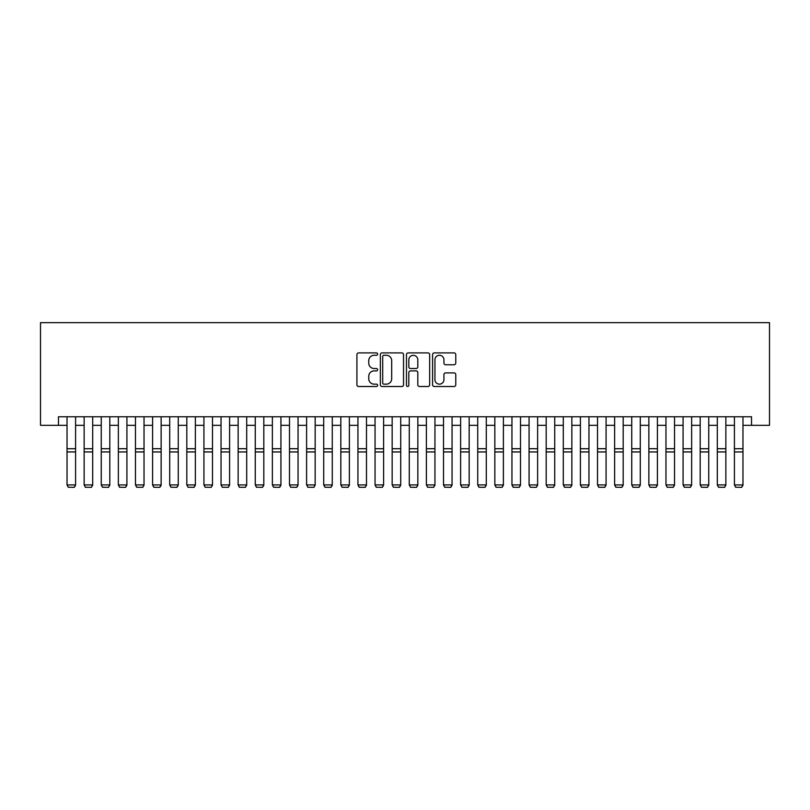 <?xml version="1.0" encoding="UTF-8"?>
<svg xmlns="http://www.w3.org/2000/svg" width="810" height="810" viewBox="0 0 810 810"><rect width="100%" height="100%" fill="white"/><g stroke="black" fill="none" stroke-linecap="round" stroke-linejoin="round"><path stroke-width="1.21" d="M377.622 354.091A1.174 1.174 0 0 0 376.447 352.907L358.597 352.907A1.681 1.681 0 0 0 356.916 354.588L356.916 384.831A1.681 1.681 0 0 0 358.597 386.502L376.447 386.502A1.174 1.174 0 0 0 377.622 385.327A1.174 1.174 0 0 0 376.447 384.153L374.139 384.153A5.376 5.376 0 0 1 368.763 378.776L368.763 376.255A5.376 5.376 0 0 1 374.139 370.889L376.447 370.889A1.174 1.174 0 0 0 377.622 369.704A1.174 1.174 0 0 0 376.447 368.53L374.139 368.53A5.376 5.376 0 0 1 368.763 363.153L368.763 360.642A5.376 5.376 0 0 1 374.139 355.266L376.447 355.266A1.174 1.174 0 0 0 377.622 354.091M454.086 364.753A1.681 1.681 0 0 0 455.767 363.072L455.767 354.588A1.681 1.681 0 0 0 454.086 352.907L434.271 352.907A1.681 1.681 0 0 0 432.591 354.588L432.591 384.831A1.681 1.681 0 0 0 434.271 386.502L454.086 386.502A1.681 1.681 0 0 0 455.767 384.831L455.767 374.584A1.681 1.681 0 0 0 454.086 372.904L445.611 372.904A1.681 1.681 0 0 0 443.931 374.584L443.931 379.657A4.495 4.495 0 0 1 439.435 384.153A4.495 4.495 0 0 1 434.94 379.657L434.94 359.751A4.495 4.495 0 0 1 439.435 355.266A4.495 4.495 0 0 1 443.931 359.751L443.931 363.072A1.681 1.681 0 0 0 445.611 364.753L454.086 364.753M58.472 425.321L58.472 416.765L751.528 416.765L751.528 425.321L769.5 425.321L769.5 322.653L40.5 322.653L40.5 425.321L67.028 425.321M403.532 354.588A1.681 1.681 0 0 0 401.851 352.907L382.026 352.907A1.681 1.681 0 0 0 380.346 354.588L380.346 384.831A1.681 1.681 0 0 0 382.026 386.502L401.851 386.502A1.681 1.681 0 0 0 403.532 384.831L403.532 354.588M408.149 352.907L427.974 352.907A1.681 1.681 0 0 1 429.654 354.588L429.654 384.831A1.681 1.681 0 0 1 427.974 386.502L419.489 386.502A1.681 1.681 0 0 1 417.808 384.831L417.808 372.559A1.681 1.681 0 0 0 416.127 370.889L410.498 370.889A1.681 1.681 0 0 0 408.817 372.559L408.817 385.327A1.174 1.174 0 0 1 407.643 386.502A1.174 1.174 0 0 1 406.468 385.327L406.468 354.588A1.681 1.681 0 0 1 408.149 352.907M75.583 425.321L84.139 425.321M92.694 425.321L101.25 425.321M109.806 425.321L118.361 425.321M126.917 425.321L135.472 425.321M144.028 425.321L152.584 425.321M161.139 425.321L169.705 425.321M178.261 425.321L186.816 425.321M195.372 425.321L203.928 425.321M212.483 425.321L221.039 425.321M229.594 425.321L238.15 425.321M246.706 425.321L255.261 425.321M263.817 425.321L272.373 425.321M280.928 425.321L289.494 425.321M298.05 425.321L306.605 425.321M315.161 425.321L323.716 425.321M332.272 425.321L340.828 425.321M349.383 425.321L357.939 425.321M366.495 425.321L375.05 425.321M383.606 425.321L392.161 425.321M400.717 425.321L409.283 425.321M417.839 425.321L426.394 425.321M434.95 425.321L443.505 425.321M452.061 425.321L460.617 425.321M469.172 425.321L477.728 425.321M486.283 425.321L494.839 425.321M503.395 425.321L511.95 425.321M520.506 425.321L529.072 425.321M537.627 425.321L546.183 425.321M554.739 425.321L563.294 425.321M571.85 425.321L580.405 425.321M588.961 425.321L597.517 425.321M606.072 425.321L614.628 425.321M623.184 425.321L631.739 425.321M640.295 425.321L648.861 425.321M657.416 425.321L665.972 425.321M674.528 425.321L683.083 425.321M691.639 425.321L700.194 425.321M708.75 425.321L717.306 425.321M725.861 425.321L734.417 425.321M742.972 425.321L751.528 425.321M383.879 355.266A1.174 1.174 0 0 0 382.705 356.44L382.705 382.978A1.174 1.174 0 0 0 383.879 384.153L386.309 384.153A5.376 5.376 0 0 0 391.686 378.776L391.686 360.642A5.376 5.376 0 0 0 386.309 355.266L383.879 355.266M417.808 359.842A4.495 4.495 0 0 0 413.313 355.347A4.495 4.495 0 0 0 408.817 359.842L408.817 366.849A1.681 1.681 0 0 0 410.498 368.53L416.127 368.53A1.681 1.681 0 0 0 417.808 366.849L417.808 359.842M75.583 416.765L75.583 485.22L74.297 487.347L68.303 487.225L74.297 487.347M68.303 487.347L67.028 484.917L75.583 484.917L74.297 487.225M67.028 416.765L67.028 484.917L68.303 487.225M92.694 416.765L92.694 485.22L91.409 487.347L85.425 487.225L91.409 487.347M85.425 487.347L84.139 484.917L92.694 484.917L91.409 487.225M84.139 416.765L84.139 484.917L85.425 487.225M109.806 416.765L109.806 485.22L108.52 487.347L102.536 487.225L108.52 487.347M102.536 487.347L101.25 484.917L109.806 484.917L108.52 487.225M101.25 416.765L101.25 484.917L102.536 487.225M126.917 416.765L126.917 485.22L125.631 487.347L119.647 487.225L125.631 487.347M119.647 487.347L118.361 484.917L126.917 484.917L125.631 487.225M118.361 416.765L118.361 484.917L119.647 487.225M144.028 416.765L144.028 485.22L142.752 487.347L136.758 487.225L142.752 487.347M136.758 487.347L135.472 484.917L144.028 484.917L142.752 487.225M135.472 416.765L135.472 484.917L136.758 487.225M161.139 416.765L161.139 485.22L159.864 487.347L153.87 487.225L159.864 487.347M153.87 487.347L152.584 484.917L161.139 484.917L159.864 487.225M152.584 416.765L152.584 484.917L153.87 487.225M178.261 416.765L178.261 485.22L176.975 487.347L170.981 487.225L176.975 487.347M170.981 487.347L169.705 484.917L178.261 484.917L176.975 487.225M169.705 416.765L169.705 484.917L170.981 487.225M195.372 416.765L195.372 485.22L194.086 487.347L188.092 487.225L194.086 487.347M188.092 487.347L186.816 484.917L195.372 484.917L194.086 487.225M186.816 416.765L186.816 484.917L188.092 487.225M212.483 416.765L212.483 485.22L211.197 487.347L205.214 487.225L211.197 487.347M205.214 487.347L203.928 484.917L212.483 484.917L211.197 487.225M203.928 416.765L203.928 484.917L205.214 487.225M229.594 416.765L229.594 485.22L228.309 487.347L222.325 487.225L228.309 487.347M222.325 487.347L221.039 484.917L229.594 484.917L228.309 487.225M221.039 416.765L221.039 484.917L222.325 487.225M246.706 416.765L246.706 485.22L245.42 487.347L239.436 487.225L245.42 487.347M239.436 487.347L238.15 484.917L246.706 484.917L245.42 487.225M238.15 416.765L238.15 484.917L239.436 487.225M263.817 416.765L263.817 485.22L262.541 487.347L256.547 487.225L262.541 487.347M256.547 487.347L255.261 484.917L263.817 484.917L262.541 487.225M255.261 416.765L255.261 484.917L256.547 487.225M280.928 416.765L280.928 485.22L279.652 487.347L273.658 487.225L279.652 487.347M273.658 487.347L272.373 484.917L280.928 484.917L279.652 487.225M272.373 416.765L272.373 484.917L273.658 487.225M298.05 416.765L298.05 485.22L296.764 487.347L290.77 487.225L296.764 487.347M290.77 487.347L289.494 484.917L298.05 484.917L296.764 487.225M289.494 416.765L289.494 484.917L290.77 487.225M315.161 416.765L315.161 485.22L313.875 487.347L307.881 487.225L313.875 487.347M307.881 487.347L306.605 484.917L315.161 484.917L313.875 487.225M306.605 416.765L306.605 484.917L307.881 487.225M332.272 416.765L332.272 485.22L330.986 487.347L325.002 487.225L330.986 487.347M325.002 487.347L323.716 484.917L332.272 484.917L330.986 487.225M323.716 416.765L323.716 484.917L325.002 487.225M349.383 416.765L349.383 485.22L348.097 487.347L342.114 487.225L348.097 487.347M342.114 487.347L340.828 484.917L349.383 484.917L348.097 487.225M340.828 416.765L340.828 484.917L342.114 487.225M366.495 416.765L366.495 485.22L365.209 487.347L359.225 487.225L365.209 487.347M359.225 487.347L357.939 484.917L366.495 484.917L365.209 487.225M357.939 416.765L357.939 484.917L359.225 487.225M383.606 416.765L383.606 485.22L382.33 487.347L376.336 487.225L382.33 487.347M376.336 487.347L375.05 484.917L383.606 484.917L382.33 487.225M375.05 416.765L375.05 484.917L376.336 487.225M400.717 416.765L400.717 485.22L399.441 487.347L393.447 487.225L399.441 487.347M393.447 487.347L392.161 484.917L400.717 484.917L399.441 487.225M392.161 416.765L392.161 484.917L393.447 487.225M417.839 416.765L417.839 485.22L416.553 487.347L410.559 487.225L416.553 487.347M410.559 487.347L409.283 484.917L417.839 484.917L416.553 487.225M409.283 416.765L409.283 484.917L410.559 487.225M434.95 416.765L434.95 485.22L433.664 487.347L427.67 487.225L433.664 487.347M427.67 487.347L426.394 484.917L434.95 484.917L433.664 487.225M426.394 416.765L426.394 484.917L427.67 487.225M452.061 416.765L452.061 485.22L450.775 487.347L444.791 487.225L450.775 487.347M444.791 487.347L443.505 484.917L452.061 484.917L450.775 487.225M443.505 416.765L443.505 484.917L444.791 487.225M469.172 416.765L469.172 485.22L467.886 487.347L461.902 487.225L467.886 487.347M461.902 487.347L460.617 484.917L469.172 484.917L467.886 487.225M460.617 416.765L460.617 484.917L461.902 487.225M486.283 416.765L486.283 485.22L484.998 487.347L479.014 487.225L484.998 487.347M479.014 487.347L477.728 484.917L486.283 484.917L484.998 487.225M477.728 416.765L477.728 484.917L479.014 487.225M503.395 416.765L503.395 485.22L502.119 487.347L496.125 487.225L502.119 487.347M496.125 487.347L494.839 484.917L503.395 484.917L502.119 487.225M494.839 416.765L494.839 484.917L496.125 487.225M520.506 416.765L520.506 485.22L519.23 487.347L513.236 487.225L519.23 487.347M513.236 487.347L511.95 484.917L520.506 484.917L519.23 487.225M511.95 416.765L511.95 484.917L513.236 487.225M537.627 416.765L537.627 485.22L536.341 487.347L530.347 487.225L536.341 487.347M530.347 487.347L529.072 484.917L537.627 484.917L536.341 487.225M529.072 416.765L529.072 484.917L530.347 487.225M554.739 416.765L554.739 485.22L553.453 487.347L547.459 487.225L553.453 487.347M547.459 487.347L546.183 484.917L554.739 484.917L553.453 487.225M546.183 416.765L546.183 484.917L547.459 487.225M571.85 416.765L571.85 485.22L570.564 487.347L564.58 487.225L570.564 487.347M564.58 487.347L563.294 484.917L571.85 484.917L570.564 487.225M563.294 416.765L563.294 484.917L564.58 487.225M588.961 416.765L588.961 485.22L587.675 487.347L581.691 487.225L587.675 487.347M581.691 487.347L580.405 484.917L588.961 484.917L587.675 487.225M580.405 416.765L580.405 484.917L581.691 487.225M606.072 416.765L606.072 485.22L604.787 487.347L598.803 487.225L604.787 487.347M598.803 487.347L597.517 484.917L606.072 484.917L604.787 487.225M597.517 416.765L597.517 484.917L598.803 487.225M623.184 416.765L623.184 485.22L621.908 487.347L615.914 487.225L621.908 487.347M615.914 487.347L614.628 484.917L623.184 484.917L621.908 487.225M614.628 416.765L614.628 484.917L615.914 487.225M640.295 416.765L640.295 485.22L639.019 487.347L633.025 487.225L639.019 487.347M633.025 487.347L631.739 484.917L640.295 484.917L639.019 487.225M631.739 416.765L631.739 484.917L633.025 487.225M657.416 416.765L657.416 485.22L656.13 487.347L650.136 487.225L656.13 487.347M650.136 487.347L648.861 484.917L657.416 484.917L656.13 487.225M648.861 416.765L648.861 484.917L650.136 487.225M674.528 416.765L674.528 485.22L673.242 487.347L667.248 487.225L673.242 487.347M667.248 487.347L665.972 484.917L674.528 484.917L673.242 487.225M665.972 416.765L665.972 484.917L667.248 487.225M691.639 416.765L691.639 485.22L690.353 487.347L684.369 487.225L690.353 487.347M684.369 487.347L683.083 484.917L691.639 484.917L690.353 487.225M683.083 416.765L683.083 484.917L684.369 487.225M708.75 416.765L708.75 485.22L707.464 487.347L701.48 487.225L707.464 487.347M701.48 487.347L700.194 484.917L708.75 484.917L707.464 487.225M700.194 416.765L700.194 484.917L701.48 487.225M725.861 416.765L725.861 485.22L724.575 487.347L718.591 487.225L724.575 487.347M718.591 487.347L717.306 484.917L725.861 484.917L724.575 487.225M717.306 416.765L717.306 484.917L718.591 487.225M742.972 416.765L742.972 485.22L741.697 487.347L735.703 487.225L741.697 487.347M735.703 487.347L734.417 484.917L742.972 484.917L741.697 487.225M734.417 416.765L734.417 484.917L735.703 487.225M75.583 448.71L67.028 448.71M75.583 451.95L67.028 451.95M92.694 448.71L84.139 448.71M92.694 451.95L84.139 451.95M109.806 448.71L101.25 448.71M109.806 451.95L101.25 451.95M126.917 448.71L118.361 448.71M126.917 451.95L118.361 451.95M144.028 448.71L135.472 448.71M144.028 451.95L135.472 451.95M161.139 448.71L152.584 448.71M161.139 451.95L152.584 451.95M178.261 448.71L169.705 448.71M178.261 451.95L169.705 451.95M195.372 448.71L186.816 448.71M195.372 451.95L186.816 451.95M212.483 448.71L203.928 448.71M212.483 451.95L203.928 451.95M229.594 448.71L221.039 448.71M229.594 451.95L221.039 451.95M246.706 448.71L238.15 448.71M246.706 451.95L238.15 451.95M263.817 448.71L255.261 448.71M263.817 451.95L255.261 451.95M280.928 448.71L272.373 448.71M280.928 451.95L272.373 451.95M298.05 448.71L289.494 448.71M298.05 451.95L289.494 451.95M315.161 448.71L306.605 448.71M315.161 451.95L306.605 451.95M332.272 448.71L323.716 448.71M332.272 451.95L323.716 451.95M349.383 448.71L340.828 448.71M349.383 451.95L340.828 451.95M366.495 448.71L357.939 448.71M366.495 451.95L357.939 451.95M383.606 448.71L375.05 448.71M383.606 451.95L375.05 451.95M400.717 448.71L392.161 448.71M400.717 451.95L392.161 451.95M417.839 448.71L409.283 448.71M417.839 451.95L409.283 451.95M434.95 448.71L426.394 448.71M434.95 451.95L426.394 451.95M452.061 448.71L443.505 448.71M452.061 451.95L443.505 451.95M469.172 448.71L460.617 448.71M469.172 451.95L460.617 451.95M486.283 448.71L477.728 448.71M486.283 451.95L477.728 451.95M503.395 448.71L494.839 448.71M503.395 451.95L494.839 451.95M520.506 448.71L511.95 448.71M520.506 451.95L511.95 451.95M537.627 448.71L529.072 448.71M537.627 451.95L529.072 451.95M554.739 448.71L546.183 448.71M554.739 451.95L546.183 451.95M571.85 448.71L563.294 448.71M571.85 451.95L563.294 451.95M588.961 448.71L580.405 448.71M588.961 451.95L580.405 451.95M606.072 448.71L597.517 448.71M606.072 451.95L597.517 451.95M623.184 448.71L614.628 448.71M623.184 451.95L614.628 451.95M640.295 448.71L631.739 448.71M640.295 451.95L631.739 451.95M657.416 448.71L648.861 448.71M657.416 451.95L648.861 451.95M674.528 448.71L665.972 448.71M674.528 451.95L665.972 451.95M691.639 448.71L683.083 448.71M691.639 451.95L683.083 451.95M708.75 448.71L700.194 448.71M708.75 451.95L700.194 451.95M725.861 448.71L717.306 448.71M725.861 451.95L717.306 451.95M742.972 448.71L734.417 448.71M742.972 451.95L734.417 451.95"/></g></svg>
